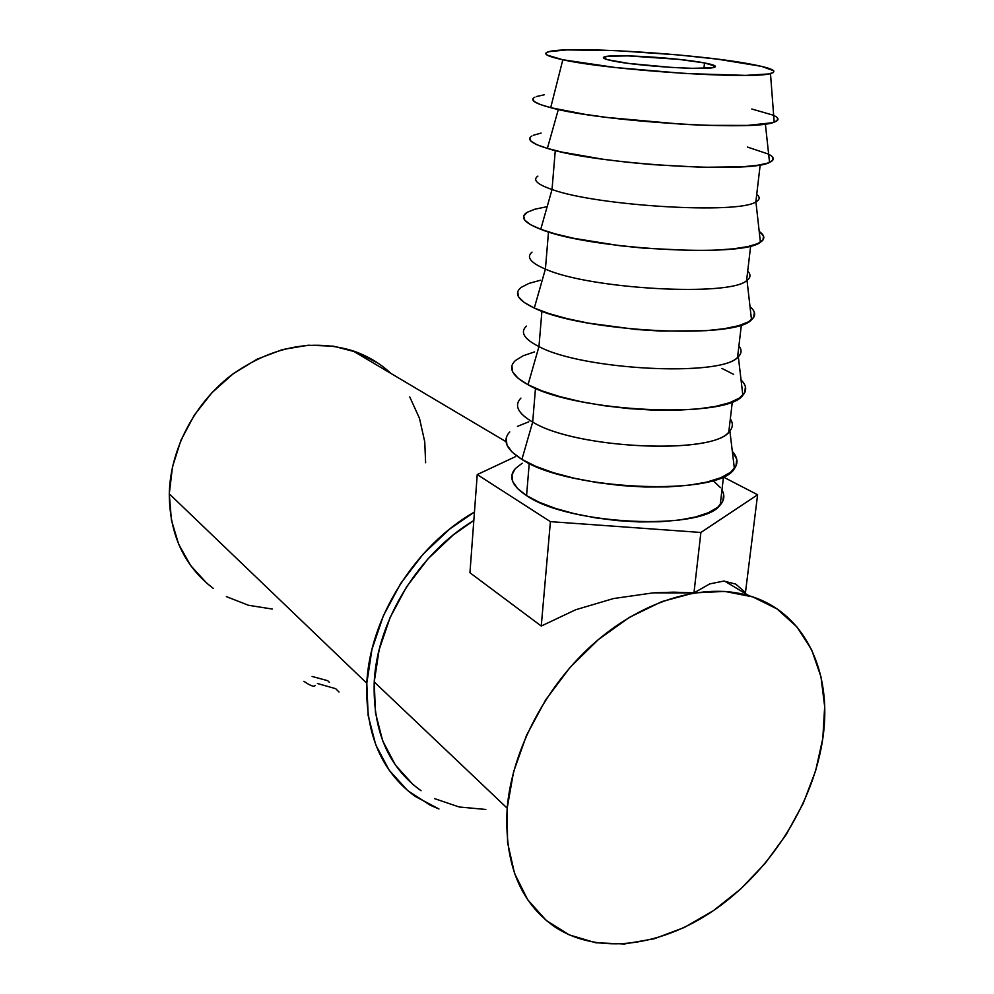 <?xml version="1.0" encoding="UTF-8"?>
<svg xmlns="http://www.w3.org/2000/svg" width="994" height="994" viewBox="0 0 994 994"><rect width="100%" height="100%" fill="white"/><g stroke="black" fill="none" stroke-linecap="round" stroke-linejoin="round"><path stroke-width="1.49" d="M612.627 60.87C604.34 59.168 601.631 57.826 604.526 56.844C612.403 53.738 678.243 57.776 704.51 62.945L703.938 68.325L704.51 62.945L679.076 59.404L628.022 55.875L607.794 56.26L603.383 57.615L607.458 59.677L628.382 63.392L671.782 67.443L692.309 68.325L712.251 67.754L715.431 66.25L704.51 62.945C714.301 64.821 717.506 66.3 714.114 67.381C706.162 70.487 636.632 66.051 612.627 60.87M777.556 118.037L777.271 120.609L772.127 122.759L747.587 125.406L707.007 125.368L682.692 124.287L607.061 117.454L584.832 114.322L550.701 107.675L562.828 59.752C547.806 56.521 542.699 53.974 547.52 52.098C562.244 45.538 693.824 53.403 749.787 63.964C771.791 68.014 778.7 71.22 770.487 73.568C752.495 79.682 608.502 70.164 562.828 59.752L550.701 107.675C599.233 121.392 755.142 131.407 774.177 122.163C779.433 120.311 779.259 118.062 773.667 115.416M772.835 157.487L772.487 160.568L767.318 163.215L757.353 165.315L742.841 166.743L702.472 167.303L652.934 164.656L627.525 162.258L603.246 159.276L562.331 152.181L547.371 148.392L558.342 109.477L547.371 148.392C595.555 164.159 750.868 173.838 769.542 162.407C774.761 160.059 774.463 157.325 768.648 154.182M537.841 176.137C532.424 179.914 537.145 184.375 552.03 189.506L555.273 150.529L552.03 189.506C596.661 205.944 738.964 214.455 755.85 201.869C759.925 199.657 760.224 197.147 756.732 194.339C760.211 197.135 759.938 199.632 755.912 201.844C739.225 214.468 596.711 205.969 552.03 189.506L540.748 229.291C588.324 249.121 742.804 258.055 760.41 242.225C765.305 239.02 764.908 235.429 759.217 231.465L763.454 235.901L762.994 239.976L757.776 243.605L747.823 246.611L733.41 248.835L715.046 250.177L693.477 250.538L644.609 248.239L619.56 245.68L573.973 238.349L555.422 233.938L540.748 229.291L552.03 189.506C537.108 184.35 532.386 179.889 537.891 176.112M754.322 312.278L753.75 317.297L748.47 321.857L738.554 325.721L724.241 328.716L706.063 330.679L661.184 331.101L636.495 329.511L588.274 323.1L566.94 318.589L548.713 313.495L534.3 308.041L545.408 269.088L548.502 231.925L545.408 269.088C589.131 289.043 729.434 296.957 746.581 280.668C750.694 277.773 751.066 274.58 747.699 271.101C750.942 274.456 750.706 277.55 747.016 280.358C731.298 296.982 589.529 289.229 545.408 269.088L534.3 308.041C581.279 331.785 734.964 339.873 751.514 319.807C756.111 315.781 755.602 311.42 750.023 306.711L750.346 306.997M745.413 386.716L744.73 392.63L739.424 398.06L729.521 402.744L715.32 406.459L697.316 409.006L676.218 410.249L652.971 410.112L628.618 408.584L604.29 405.738L581.105 401.7L560.107 396.681L542.177 390.94L528.025 384.715L538.959 346.583L541.916 311.134L538.959 346.583C581.801 369.843 720.178 377.198 737.548 357.405C741.686 353.864 742.145 350.037 738.902 345.912C741.922 349.751 741.735 353.355 738.331 356.709C723.595 377.186 582.546 370.265 538.959 346.583L528.025 384.715C574.445 412.224 727.335 419.418 742.841 395.227C747.14 390.468 746.544 385.386 741.064 379.994L741.611 380.54M509.773 431.905C502.057 440.255 506.095 449.425 521.912 459.402L532.685 422.052L535.493 388.256L532.685 422.052C574.681 448.443 711.17 455.264 728.764 432.154C732.913 428.016 733.435 423.581 730.329 418.834C733.137 423.109 732.988 427.147 729.869 430.961C716.102 455.19 575.737 449.139 532.685 422.052L521.912 459.402C567.785 490.551 719.917 496.751 734.392 468.584C738.393 463.142 737.71 457.402 732.329 451.375L736.74 459.278L735.958 466.037L730.602 472.299L720.737 477.754L706.635 482.14L688.792 485.258L667.943 486.911L644.969 487.01L620.939 485.532L596.959 482.55L574.11 478.201L553.447 472.709L535.816 466.348L521.912 459.402L512.208 452.195L506.952 445.026L506.194 438.168M522.223 463.216L515.215 468.671L511.972 474.871L512.742 481.593L517.625 488.588L526.572 495.596L529.243 463.366L526.572 495.596C567.748 524.944 702.41 531.243 720.19 505.002C724.365 500.293 724.961 495.273 721.955 489.943M390.99 373.471C380.056 363.282 367.283 355.703 352.671 350.745C311.855 338.519 271.337 346.72 231.105 375.334C194.19 403.726 170.185 449.86 169.278 493.856C169.576 534.76 184.275 566.294 213.387 588.485L206.827 583.254L190.674 565.586L178.659 544.24L171.403 520.011L169.278 493.856L366.811 683.238L169.278 493.856L172.484 466.894L180.933 440.267L194.29 415.157L211.983 392.655L233.205 373.756L257.024 359.207L282.383 349.602L308.177 345.229L333.35 346.173L356.896 352.261L377.944 363.121M438.975 808.979L415.231 796.43C381.485 771.742 365.357 734.019 366.811 683.238C369.731 617.908 415.107 545.868 474.461 511.985L449.648 529.081L423.171 554.093L400.744 583.379L383.411 615.659L371.942 649.467L366.811 683.238L368.153 715.518L375.769 744.904L389.176 770.226L407.652 790.565L430.303 805.264L438.975 808.979M374.229 681.959C372.762 730.888 388.368 767.144 421.058 790.752L412.982 784.527L395.401 765.045L382.665 740.816L375.459 712.76L374.229 681.959L507.176 808.172L374.229 681.959C377.086 620.815 418.673 553.484 473.827 520.471L453.214 534.983L427.992 558.839L406.621 586.771L390.095 617.535L379.149 649.753L374.229 681.959M822.821 738.368C813.701 801.338 773.183 867.116 718.96 906.739C664.775 946.126 599.208 956.191 554.851 926.905C519.999 902.577 504.107 863.003 507.176 808.172C512.121 749.339 546.961 683.897 596.151 641.465C645.429 599.109 704.659 582.621 748.904 595.692C804.693 611.732 832.835 671.807 822.821 738.368L815.577 770.984L803.251 803.351L786.279 834.463L765.194 863.326L740.654 889.009L713.419 910.641L684.332 927.452L654.313 938.746L624.406 943.977L595.692 942.759L569.264 934.894L546.265 920.456L527.715 899.769L514.569 873.49L507.561 842.552L507.176 808.172L513.575 771.841L526.584 735.187L545.669 699.863L569.96 667.521L598.326 639.614L629.401 617.361L661.78 601.618L694.011 592.921L724.75 591.405L752.781 596.909L777.097 608.974L796.902 626.879L811.638 649.778L820.945 676.703L824.672 706.585L822.821 738.368M541.258 626.034L469.951 572.755L477.232 474.585L550.415 521.651L700.894 532.473L757.602 494.751L745.463 592.586L735.771 584.099L723.794 581.068L709.753 583.9L693.961 592.884L673.659 592.151L653.356 592.846L613.497 598.55L575.7 609.744L541.258 626.034L550.415 521.651L541.258 626.034L469.951 572.755L477.232 474.585L515.215 456.768L477.232 474.585L550.415 521.651L700.894 532.473L693.961 592.884L700.894 532.473L757.602 494.751L723.47 477.083L757.602 494.751L745.463 592.586L735.771 584.099L723.794 581.068L709.753 583.9L693.961 592.884L653.356 592.846L613.497 598.55L575.7 609.744L541.258 626.034M425.618 462.744L424.749 441.808L419.493 418.362L409.739 396.892M226.383 596.624L248.488 605.284L272.269 609.036M434.577 798.629L459.203 806.991L485.855 809.464M315.16 685.363L314.663 686.158C312.973 686.668 309.382 685.052 303.878 681.3M312.104 676.442L327.722 680.704L329.412 682.393M317.421 683.499L335.711 688.693L339.029 692.01M514.146 470.013C508.642 477.977 512.792 486.501 526.572 495.596L539.332 502.305L555.484 508.431L574.383 513.674L595.257 517.799L617.15 520.595L639.105 521.937L660.103 521.738L679.2 520.061L695.589 516.967L708.585 512.631L717.755 507.275L722.8 501.15L723.669 494.54M720.476 487.694L713.456 480.885M517.464 426.376L528.783 421.816M519.85 399.29C514.37 406.285 518.644 413.877 532.685 422.052C517.837 413.355 513.91 405.378 520.893 398.134M721.905 368.414L733.634 374.365M515.054 360.897C507.859 368.041 512.183 375.981 528.025 384.715L518.122 378.304L512.73 371.98L511.885 365.978M515.464 360.511L523.155 355.765L534.561 351.888M525.702 326.79C520.235 332.766 524.646 339.364 538.959 346.583C524.087 339.041 519.899 332.22 526.398 326.107M520.496 287.949C513.836 293.889 518.433 300.573 534.3 308.041L524.198 302.474L518.657 297.032L517.725 291.925M521.266 287.328L528.982 283.389L540.475 280.233M531.691 252.426C526.248 257.334 530.821 262.888 545.408 269.088C530.51 262.739 526.05 257.086 532.051 252.128M526.099 213.014C519.974 217.698 524.857 223.116 540.748 229.291L530.423 224.619L524.733 220.121L523.714 215.959L527.218 212.269L534.971 209.187L546.526 206.789M747.401 147.037L768.511 154.12M531.889 135.992C526.286 139.396 531.455 143.534 547.371 148.392L536.822 144.677L530.97 141.16L529.852 137.992M533.331 135.271L541.096 133.084M751.787 109.005L773.146 115.167M534.847 97.188C529.454 99.947 534.735 103.451 550.701 107.675L540.04 104.432L534.113 101.438L532.946 98.779M536.4 96.542L544.19 94.815M562.828 59.752L547.098 55.08L545.843 53.191L548.912 51.663L566.828 49.911L616.081 50.619L677.995 54.906L717.618 59.168L761.528 66.362L773.705 70.736L773.394 72.537L768.561 73.954L745.711 75.382L685.549 73.544L615.41 67.53L562.828 59.752M604.526 56.844L604.377 58.584M774.177 122.163L770.487 73.568M769.542 162.407L765.368 124.001M755.85 201.869L760.199 164.867M760.41 242.225L755.912 201.844M746.581 280.668L750.669 245.94M751.514 319.807L747.016 280.358M737.548 357.405L741.387 324.852M742.841 395.227L738.331 356.709M728.764 432.154L732.342 401.688M734.392 468.584L729.869 430.961M720.19 505.002L723.545 476.511M748.904 595.692L724.601 581.08M352.671 350.745L506.033 441.696"/></g></svg>
